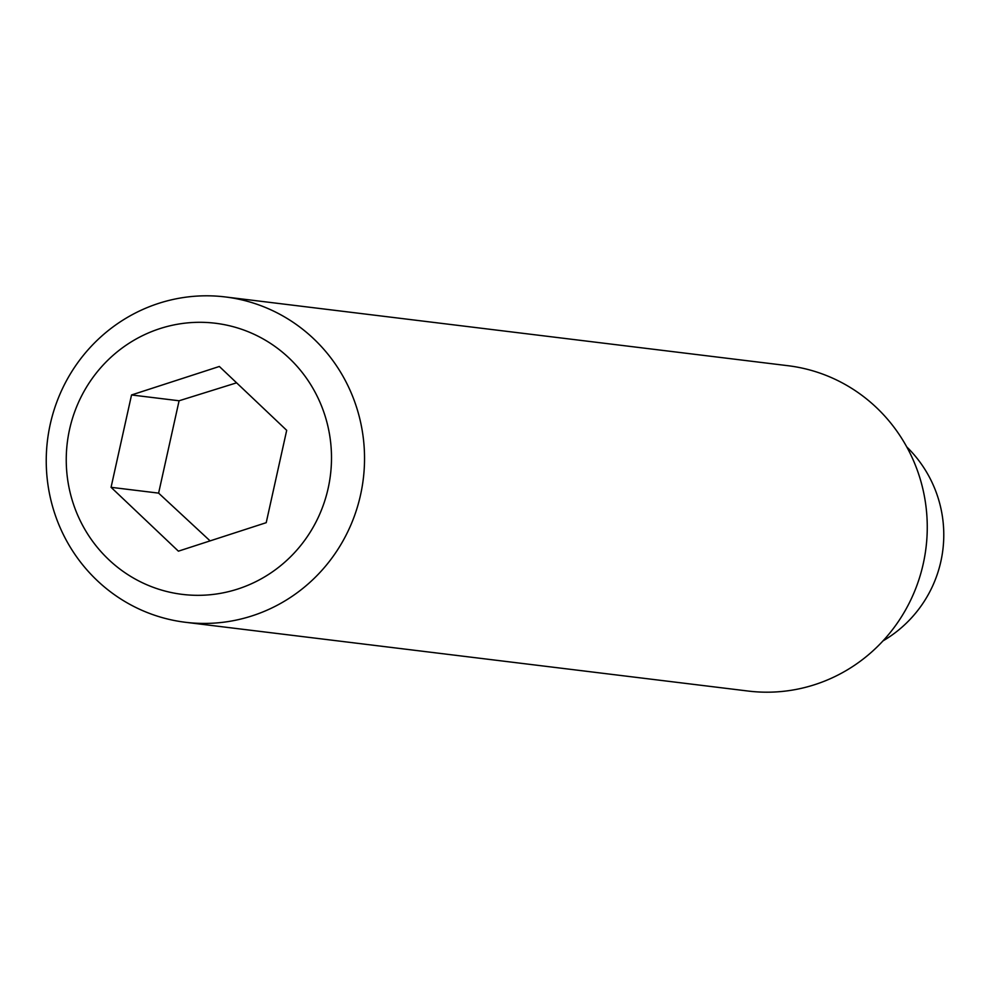<?xml version="1.0" encoding="UTF-8"?>
<svg xmlns="http://www.w3.org/2000/svg" width="988" height="988" viewBox="0 0 988 988"><rect width="100%" height="100%" fill="white"/><g stroke="black" fill="none" stroke-linecap="round" stroke-linejoin="round"><path stroke-width="1.48" d="M53.29 508.968A163.885 159.08 -83 0 0 185.509 622.292A163.885 159.08 -83 0 0 357.483 410.255A163.885 159.08 -83 0 0 225.264 296.943A163.885 159.08 -83 0 0 53.29 508.968M72.124 499.94A136.566 132.565 -83 0 0 237.923 588.984A136.566 132.565 -83 0 0 325.62 417.689A136.566 132.565 -83 0 0 159.821 328.646A136.566 132.565 -83 0 0 72.124 499.94M185.509 622.292L748.237 691.057A163.885 159.08 -83 0 0 920.211 479.032A163.885 159.08 -83 0 0 787.992 365.708L225.264 296.943M111.064 487.319L131.54 394.965L219.348 366.474L286.693 430.323L266.217 522.677L178.396 551.168L111.064 487.319L158.611 493.123L210.098 540.881M236.601 382.825L179.087 400.77L158.611 493.123M131.54 394.965L179.087 400.77M883.037 640.866A122.907 122.907 0 0 0 906.737 446.897"/></g></svg>
